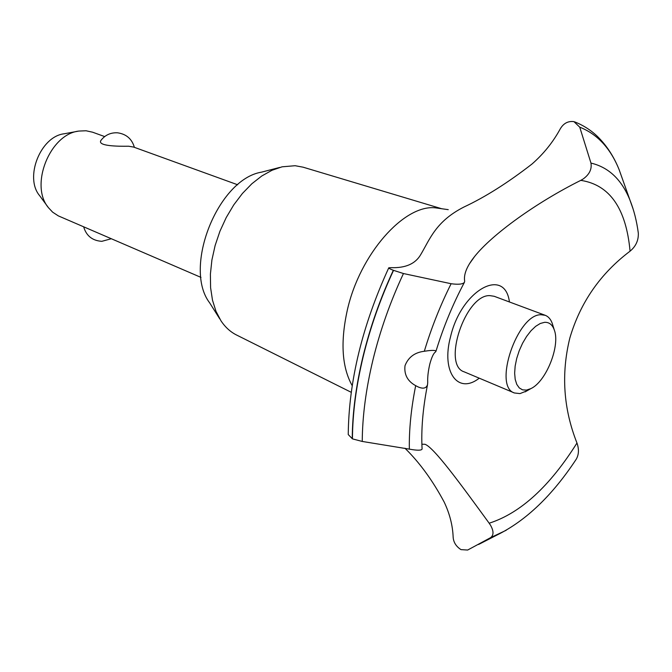<?xml version="1.0" encoding="UTF-8"?>
<svg xmlns="http://www.w3.org/2000/svg" width="672" height="672" viewBox="0 0 672 672"><rect width="100%" height="100%" fill="white"/><g stroke="black" fill="none" stroke-linecap="round" stroke-linejoin="round"><path stroke-width="1.01" d="M351.246 392.314L236.527 335C230.446 331.951 225.263 327.23 220.987 320.83L215.998 311.346L212.495 300.216L210.596 287.717L210.395 274.176L211.907 259.988L215.116 245.54L219.929 231.26L226.212 217.568L233.78 204.851L242.407 193.486L251.832 183.775L261.778 175.988L271.958 170.293L282.089 166.816L295.134 165.715L303.106 167.185L441.823 208.774M352.204 385.678C341.914 367.248 340.284 342.048 347.332 310.069C359.839 254.184 403.914 204.641 435.036 207.791L448.241 209.656M421.89 444.242L424.964 444.268C434.028 447.476 460.58 483.991 489.149 523.186L490.484 525.16C493.786 530.989 493.836 535.156 490.636 537.634L467.653 550.04L460.975 549.62C456.095 546.437 453.491 542.27 453.146 537.138C452.693 525.437 449.711 513.761 444.192 502.102C432.692 480.539 419.605 462.58 404.947 448.224M575.963 459.631L576.324 459.085C578.894 454.482 579.104 449.123 576.971 443.016C563.422 408.828 561.036 373.85 569.831 338.066C580.255 302.585 600.331 273.622 630.067 251.168C635.863 246.355 638.61 240.324 638.316 233.092L638.19 232.168M583.01 179.08L580.7 180.407C535.928 202.734 492.097 234.503 474.642 256.46C466.855 266.238 463.529 274.478 464.671 281.198L464.428 282.307C462.874 284.248 458.438 284.718 451.122 283.727L403.452 273.538L393.33 270.278C390.079 269.035 388.559 268.204 388.777 267.8L391.112 267.658C405.544 268.136 415.405 263.802 420.697 254.654C429.887 239.266 435.683 221.365 464.058 206.968C485.209 197.072 507.847 182.767 531.972 164.052C543.589 153.888 553.006 142.187 560.221 128.94C563.489 123.312 568.067 120.876 573.938 121.632L579.734 127.159L590.965 163.086C591.99 169.243 589.336 174.577 583.01 179.08M388.744 267.876C362.309 325.559 348.81 381.116 348.239 434.557L352.439 438.866C352.598 413.246 356.194 385.795 363.216 356.521C370.373 327.197 380.478 298.477 393.54 270.354M352.246 438.766C352.397 413.146 355.992 385.703 363.014 356.429C370.163 327.113 380.268 298.393 393.33 270.278M451.122 283.727C440.252 305.466 431.323 327.986 424.318 351.263C429.828 350.372 433.524 350.171 435.397 350.675L435.943 351.338L435.389 352.061C433.507 353.329 431.651 357.319 429.82 364.031C428.165 371.154 427.468 377.261 427.728 382.351L427.526 384.628C426.359 388.29 423.276 389.08 418.295 387.005L415.682 385.661C407.56 381.217 403.998 374.564 405.006 365.694C408.316 357.218 414.75 352.414 424.318 351.271M104.664 136.576L92.585 132.199L86.05 130.763L78.901 131.065C49.804 134.131 29.417 185.522 48.485 207.724L52.634 212.159L58.338 215.888L200.995 277.402M237.695 184.783L133.661 147.084L128.621 146.219C118.087 146.404 96.373 146.168 101.136 140.146C105.336 134.904 110.813 132.46 117.566 132.812C126.319 134.056 131.922 138.902 134.392 147.353M47.922 206.959L39.673 195.72C24.175 177.593 40.547 136.324 64.252 133.77L77.876 131.25M526.462 390.096L530.838 388.634C546.176 381.679 560.599 345.332 554.207 329.734C552.292 324.584 549.083 322.115 544.572 322.325L540.254 323.492L535.651 326.34L531.014 330.742L526.579 336.47L522.572 343.241L519.229 350.7L516.709 358.445L515.155 366.072L514.643 373.17L515.197 379.369L516.768 384.367L519.263 387.912L522.556 389.852L526.462 390.096M527.024 390.802L520.002 393.599L514.433 392.977C492.778 386.694 517.331 314.009 541.027 314.731L545.252 315.311C548.411 316.546 550.754 319.259 552.275 323.45L552.896 325.475M514.433 392.977L464.176 371.843C441.815 365.173 465.452 294.437 489.804 295.621L494.155 296.276L545.252 315.311M352.439 438.866L362.242 441.445L409.34 449.131C417.253 450.568 421.504 450.542 422.092 449.039L422.083 448.82M580.7 180.407L581.297 180.449C609.89 185.069 626.144 208.639 630.067 251.168M576.971 443.016C549.83 486.217 520.758 512.887 489.77 523.018L489.149 523.186M479.228 378.176C458.195 394.85 440.908 372.305 450.551 336.714C461.446 289.834 504.848 266.356 509.435 301.972M219.778 318.914L209.681 302.887C182.725 267.826 217.904 179.155 261.551 172.15L279.745 167.429M362.242 441.445C362.41 415.96 366.022 388.618 373.069 359.428C380.243 330.187 390.373 301.552 403.452 273.538M409.34 449.131C409.013 429.584 411.13 408.433 415.682 385.661M579.734 127.159C597.383 134.131 610.52 148.319 619.156 169.739L622.877 180.188M590.965 163.086C608.639 167.252 621.625 179.558 629.924 200.021L633.276 209.488M506.226 530.258L490.636 537.634M478.582 544.48L497.011 535.021C525.974 520.733 552.409 495.415 576.324 459.085M554.207 329.734L552.275 323.45M530.838 388.634L525.118 391.885M83.656 226.817C86.318 235.838 92.366 240.677 101.8 241.332L111.308 238.736M435.943 351.338C443.285 327.289 452.777 304.282 464.428 282.307M474.642 256.46L469.358 263.92M427.526 384.628C422.839 408.366 421.033 429.836 422.092 449.039M574.61 121.85C583.178 125.219 590.772 130.066 597.383 136.382C606.631 145.454 613.889 156.576 619.156 169.739L629.924 200.021C633.923 210.025 636.72 221.046 638.316 233.092"/></g></svg>
